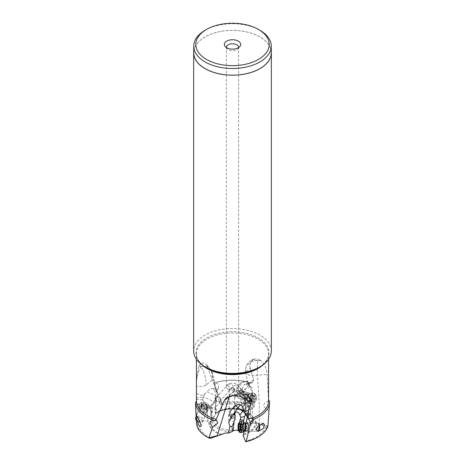 <?xml version="1.0" encoding="UTF-8"?>
<svg xmlns="http://www.w3.org/2000/svg" width="465" height="465" viewBox="0 0 465 465"><rect width="100%" height="100%" fill="white"/><g stroke="black" fill="none" stroke-linecap="round" stroke-linejoin="round"><path stroke-width="0.35" stroke-dasharray="2.33 1.74" d="M205.094 30.289A38.758 22.378 180 0 1 259.906 30.289M271.258 52.772A38.758 22.378 0 0 0 259.906 36.95A38.758 22.378 0 0 0 217.667 32.097A38.758 22.378 0 0 0 193.742 52.772M193.742 51.336A38.839 22.425 180 0 1 218.794 31.794A38.839 22.425 180 0 1 259.964 36.915A38.839 22.425 180 0 1 271.258 51.336M271.339 350.976A38.839 22.425 0 0 0 259.964 335.125A38.839 22.425 0 0 0 217.637 330.26A38.839 22.425 0 0 0 193.661 350.976M268.561 400.795A36.061 20.82 0 0 0 268.503 399.644L267.05 374.459C266.567 368.257 264.509 363.647 260.871 360.637A36.061 20.82 0 0 0 259.493 359.683L257.732 360.555L252.297 359.584A12.229 12.229 0 0 0 245.532 369.623A12.229 9.98 4.3 0 1 257.732 360.555A12.229 0.436 -88.6 0 0 257.209 375.203L267.05 374.459M245.799 372.395A12.229 9.98 4.3 0 1 245.508 370.233A12.229 9.98 4.3 0 1 245.532 369.623A12.229 12.229 0 0 0 245.787 373.186L245.799 372.395C246.154 371.07 247.595 369.762 250.135 368.46L249.786 364.409L253.239 359.166L257.999 358.922L259.493 359.683M237.586 394.093L239.277 392.565L246.555 393.814L250.862 398.633M222.131 434.252A23.035 13.299 180 0 1 216.231 431.793A23.035 13.299 180 0 1 216.208 431.782A23.035 13.299 180 0 1 209.465 422.464L208.785 422.499L208.105 421.267L199.282 420.314L196.887 418.994L195.562 404.899M206.716 405.771L208.024 421.679L206.826 405.672L209.982 405.875L211.883 404.602L213.336 402.923L215.702 398.273L215.214 398.243L215.591 397.215L214.929 397.749C216.365 395.331 215.975 392.489 213.761 389.222L212.168 388.426C210.703 388.461 208.919 389.56 206.815 391.716A6.115 0.651 27.4 0 1 212.627 394.314A6.115 0.651 27.4 0 1 217.027 397.319A6.115 0.651 27.4 0 1 216.94 397.372A6.115 6.028 79.5 0 0 212.168 388.426L212.023 388.403A6.115 6.115 0 0 1 217.027 397.319L214.231 402.719A6.115 0.651 -152.6 0 0 209.831 399.714A6.115 0.651 -152.6 0 0 203.461 397.04A6.115 6.028 79.5 0 0 202.781 400.226L203.095 397.116L196.608 397.738L196.631 386.153C199.822 386.822 202.949 386.502 206.018 385.194L211.476 380.748L212.848 374.813L211.499 371.599L206.942 365.734L213.563 383.079A36.061 20.82 0 0 1 249.176 382.34L248.74 382.538A37.078 21.407 0 0 0 214.586 383.038L216.306 383.119L217.527 383.683L218.364 384.7L218.498 387.252L216.684 390.461L221.671 402.428A36.072 20.826 180 0 1 254.518 405.8L251.612 387.339A4.046 2.755 -71.1 0 1 250.705 387.095A4.046 2.755 -71.1 0 1 250.246 386.741A2.546 1.564 65.3 0 1 249.269 385.752A2.546 1.564 65.3 0 1 248.775 384.677A2.546 1.564 65.3 0 1 249.124 382.399M209.465 422.464L211.837 419.75L211.046 419.221L210.546 412.955L211.017 413.24L209.982 405.875M210.796 405.683L211.837 419.75M210.686 405.724L210.744 405.701A6.115 6.028 79.5 0 0 214.144 402.771A6.115 0.651 -152.6 0 0 214.231 402.719A6.115 6.115 0 0 1 210.715 405.713M250.246 386.741L244.637 389.321L242.277 388.961A6.115 0.965 -51.4 0 0 242.224 389.031A6.115 0.965 -51.4 0 0 241.742 389.722L239.382 390.28L242.527 409.95L243.009 409.892C242.253 409.694 242.37 409.944 243.358 410.647A23.035 13.299 180 0 0 220.375 411.066L215.824 413.123L215.336 413.676L215.679 414.518L214.313 416.285L212.493 417.355L211.046 419.221M235.092 414.751L232.302 414.85M231.099 414.641L234.604 414.71L231.099 414.641M242.963 407.404A6.115 1.936 -52 0 0 243.8 403.469A6.115 1.936 -52 0 0 243.596 403.364A6.115 1.936 -52 0 0 240.527 404.905M243.724 409.886A6.115 1.936 128 0 1 248.165 406.933A6.115 1.936 128 0 1 248.368 407.038A6.115 1.936 128 0 1 246.555 412.49L245.317 414.199L248.019 414.67L249.641 418.355M248.746 418.512L248.24 417.204L249.205 415.437A6.115 0.668 35.9 0 1 249.176 415.431A6.115 0.668 35.9 0 1 248.839 415.297L247.415 416.936L248.24 417.204M248.019 414.67L250.426 413.687L249.205 415.437M269.148 410.676C266.253 409.723 264.434 407.892 263.707 405.178C264.62 402.696 266.538 401.272 269.456 400.906M267.939 425.963L259.255 424.086C259.586 407.695 258.9 391.402 257.209 375.203L249.414 375.412L245.787 373.186L247.56 381.387A6.115 6.115 0 0 0 243.387 381.748A6.115 5.76 65.1 0 0 243.387 381.748A6.115 5.76 65.1 0 0 241.248 383.52A6.115 5.76 65.1 0 0 242.55 392.024A6.115 0.965 -51.4 0 0 247.833 386.421A6.115 0.965 -51.4 0 0 248.99 384.695L247.56 381.387M269.578 401.632L269.555 402.527M244.073 431.34L246.02 422.929M263.452 423.231L247.084 422.947A4.075 1.314 -89 0 0 245.956 424.754A4.075 1.314 -89 0 0 245.822 428.933A4.075 1.314 -89 0 0 246.938 431.101L257.691 431.288A4.075 1.314 -89 0 0 257.848 431.258M245.578 414.577L246.584 413.693L249.38 414.077L244.654 434.426L243.114 435.478M267.904 426.277L267.032 426.783L265.608 426.783L256.215 422.429A23.715 13.694 0 0 1 244.66 434.415L244.02 431.549M240.887 432.688L242.654 425.027L240.887 432.688L242.666 430.567L243.933 431.421M242.654 425.027L243.381 422.069M249.38 414.077L248.839 415.297M248.99 384.695L250.751 388.752C254.849 399.034 252.704 398.383 251.792 399.412L251.536 399.47C252.233 399.034 253.669 406.782 252.28 409.183L252.919 417.029L249.961 413.96L250.809 408.706L252.28 409.183M256.215 422.429L252.919 417.029M245.944 411.415L244.305 395.488L240.684 392.896A6.115 5.76 -114.9 0 1 239.376 384.386A6.115 5.76 -114.9 0 1 241.515 382.614L243.387 381.742A6.115 5.76 65.1 0 1 247.799 381.637L248.874 383.288C250.124 383.131 251.722 381.788 253.657 379.266L250.35 368.576M248.333 402.556A3.365 2.395 -42 0 0 250.129 397.895A3.365 2.395 -42 0 0 249.879 397.668L248.816 397.302L246.927 397.732A3.365 2.395 -42 0 0 245.125 402.394A3.365 2.395 -42 0 0 245.863 402.882A3.365 2.395 -42 0 0 248.333 402.556M246.927 397.732C246.241 398.563 246.624 400.9 248.083 404.748L250.809 408.706M251.536 399.47L249.879 397.668M250.129 397.895L251.792 399.412M246.235 402.301A2.651 1.883 138 0 1 245.66 401.917A2.651 1.883 138 0 1 246.031 399.086A2.651 1.883 138 0 1 249.019 397.988A2.651 1.883 138 0 1 249.6 398.371A2.651 1.883 138 0 1 249.228 401.202A2.651 1.883 138 0 1 246.235 402.301M248.874 383.288L249.147 384.741L252.675 382.486L249.856 382.178A2.546 1.564 65.3 0 1 250.205 382.253A2.546 1.564 65.3 0 1 250.978 382.736A3.534 0.831 -15.5 0 0 251.96 382.532M253.657 379.266L252.675 382.486M250.978 382.736L246.822 384.828L249.147 384.741L247.508 383.422A6.115 0.965 -51.4 0 0 246.061 384.549L243.84 384.793L249.856 382.178M242.277 388.961L243.84 384.793M246.061 384.549L246.822 384.828M202.647 399.894L196.916 399.336A2.546 0.75 -83.8 0 0 196.573 399.935A2.546 0.75 -83.8 0 0 196.439 400.324L196.608 397.738M206.942 365.734L206.012 364.083L202.705 362.863L199.404 365.217A36.061 20.82 0 0 0 198.607 366.374L200.781 366.85C198.299 371.105 196.852 376.365 196.439 382.625M196.439 381.149L198.607 366.374M196.742 393.437C199.346 395.314 202.037 395.587 204.821 394.262L206.815 391.716M214.929 397.749L214.627 398.336C216.179 397.406 216.498 400.092 215.586 406.404L216.771 412.478M254.518 405.8L254 406.887A35.16 20.303 0 0 0 221.852 403.603L221.596 408.758L220.84 410.735A23.715 13.694 0 0 1 244.055 410.7L246.34 411.025L243.189 391.332L244.637 389.321M221.596 408.758L217.196 393.814L211.499 371.599A12.229 8.975 139.8 0 0 210.128 368.943A12.229 8.975 139.8 0 0 200.781 366.85A12.229 4.377 -105.7 0 1 206.146 383.183A12.229 4.377 -105.7 0 1 206.018 385.194M204.821 394.262L203.095 397.116M196.916 399.336A3.534 2.976 -19.9 0 0 196.538 398.551M195.649 404.556A4.046 2.639 -158.5 0 0 197.137 403.835A2.546 0.75 -83.8 0 1 196.962 404.091A2.546 0.75 -83.8 0 1 196.654 404.254A2.546 0.75 -83.8 0 1 196.207 401.493M197.137 403.835L204.577 404.643L206.838 405.858M202.781 400.226L202.932 400.627C203.862 403.161 207.152 405.893 205.925 405.265L204.577 404.643M196.654 404.254L205.925 405.265A6.115 6.028 79.5 0 0 206.826 405.672M196.445 422.883A36.072 20.826 180 0 1 196.887 418.994M197.026 420.866L196.358 416.227M206.46 411.781A4.075 2.656 21.5 0 1 206.344 412.606A4.075 2.656 21.5 0 1 202.17 413.786A4.075 2.656 21.5 0 1 198.642 410.444A4.075 2.656 21.5 0 1 198.758 409.613A4.075 2.656 21.5 0 1 202.926 408.433A4.075 2.656 21.5 0 1 206.46 411.781M210.232 409.026L211.877 406.916L211.883 404.602M210.703 409.305L212.662 406.788L211.877 406.916M215.214 398.243L215.696 403.353L214.999 407.927L215.586 406.404M211.017 413.24L212.656 411.136L212.662 406.788M212.656 411.136L211.871 411.258L210.546 412.955M211.866 417.936L211.871 411.258M242.742 424.824L239.539 424.336L239.771 421.947M239.539 424.336L242.637 425.138M239.382 431.59L240.05 424.737M243.009 409.892L245.642 411.159L244.346 403.149L243.765 403.318L245.398 404.393L245.665 404.021L246.427 411.426L246.148 411.182L246.043 411.781L248.304 413.379L249.961 413.96M244.305 395.488C244.294 394.332 245.253 394.5 247.182 395.988L248.816 397.302M244.375 395.849L244.823 396.575L240.277 392.937A6.115 0.965 -51.4 0 0 240.684 392.896L242.55 392.024L249.426 397.523M245.398 404.393L244.91 396.633L242.881 394.093L240.329 392.193L239.382 390.28M246.148 411.182L246.02 411.711L246.148 411.182A20.547 11.863 0 0 0 216.353 412.717A20.547 11.863 0 0 0 215.824 413.123L216.144 412.868M245.171 399.202L243.532 398.121L242.881 394.093M244.904 399.575L242.951 398.29L243.532 398.121M243.765 403.318L242.951 398.29M241.742 389.722L243.189 391.332M243.358 410.647L244.055 410.7L243.358 410.647M245.665 404.021L244.346 403.149M246.427 411.426L245.642 411.159M215.336 413.676L214.999 407.927M215.667 400.069A3.365 2.395 42 0 0 220.66 401.626A3.365 2.395 42 0 0 220.997 401.074A3.365 2.395 42 0 0 220.654 398.691A3.365 2.395 42 0 0 215.655 397.133A3.365 2.395 42 0 0 215.591 397.215L214.627 398.336M220.393 400.714A2.651 1.889 -138 0 1 220.131 401.15A2.651 1.889 -138 0 1 217.172 401.004A2.651 1.889 -138 0 1 215.923 398.04A2.651 1.889 -138 0 1 216.19 397.61A2.651 1.889 -138 0 1 219.149 397.755A2.651 1.889 -138 0 1 220.393 400.714M232.727 386.996C233.936 384.381 228.21 382.922 227.53 385.13L230.407 388.043L232.378 387.525L232.727 386.996M216.19 397.61L227.53 385.13M229.146 389.025C229.565 389.798 230.727 390.158 232.634 390.106L234.43 389.246L230.919 388.391L229.123 388.903L229.303 414.745M228.176 389.182A6.115 3.528 180 0 1 226.385 386.682A6.115 3.528 180 0 1 230.158 383.422A6.115 3.528 180 0 1 236.825 384.183A6.115 3.528 180 0 1 238.615 386.682A6.115 3.528 180 0 1 234.842 389.943A6.115 3.528 180 0 1 228.176 389.182M236.104 384.904C233.54 385.909 232.57 386.88 233.186 387.816L234.47 388.63L237.429 387.543L237.993 386.932L238.156 385.7L237.406 385.067L236.104 384.904M233.186 387.816L233.901 388.571M226.397 47.57A6.115 3.528 0 0 0 226.914 48.773A6.115 3.528 0 0 0 228.176 49.831A6.115 3.528 0 0 0 238.086 48.773A6.115 3.528 0 0 0 238.603 47.57M230.349 418.238A3.046 1.755 180 0 1 235.278 418.767A3.046 1.755 180 0 1 234.651 420.726A3.046 1.755 180 0 1 230.774 420.93A3.046 1.755 180 0 1 229.722 418.767A3.046 1.755 180 0 1 230.349 418.238M233.651 418.151A1.633 0.942 180 0 1 231.878 418.355A1.633 0.942 180 0 1 230.867 417.483A1.633 0.942 180 0 1 231.012 417.099A1.633 0.942 180 0 1 231.349 416.82A1.633 0.942 180 0 1 233.988 417.099A1.633 0.942 180 0 1 234.133 417.483A1.633 0.942 180 0 1 233.651 418.151M233.651 415.152A1.633 0.942 0 0 0 234.133 414.489A1.633 0.942 0 0 0 233.122 413.618A1.633 0.942 0 0 0 231.349 413.821A1.633 0.942 0 0 0 230.867 414.489A1.633 0.942 0 0 0 231.878 415.361A1.633 0.942 0 0 0 233.651 415.152M246.34 411.025L252.995 407.968L254 406.887M221.573 402.178L221.59 408.706A12.229 9.986 -177.4 0 1 221.596 408.723M221.852 403.603L221.671 402.428M251.612 387.339C249.397 386.206 248.438 384.601 248.74 382.538L248.665 382.846A4.075 4.075 0 0 0 248.775 384.677M241.765 390.617L233.744 390.96L231.471 394.058L233.814 396.517L242.114 396.104L245.165 393.442L241.765 390.617L249.287 393.192A4.075 2.778 108.9 0 0 246.183 394.553A4.075 2.778 108.9 0 0 245.078 398.714A4.075 2.778 108.9 0 0 246.642 400.911A4.075 2.778 108.9 0 0 249.746 399.551A4.075 2.778 108.9 0 0 250.844 395.39A4.075 2.778 108.9 0 0 249.287 393.192M218.283 387.909L216.771 391.733L216.684 390.461C216.957 392.059 216.818 392.117 216.283 390.635L213.679 383.305L214.586 383.038M243.846 420.087L240.016 419.494M250.135 368.46L249.786 365.996M249.786 364.409L252.297 359.584L253.251 359.108M197.828 417.698A3.057 1.994 21.5 0 1 198.933 417.727A3.057 1.994 21.5 0 1 202.037 420.337A3.057 1.994 21.5 0 1 200.002 422.005L200.485 422.011A4.075 2.656 21.5 0 1 199.619 421.929A4.075 2.656 21.5 0 1 196.614 420.482M197.09 416.39A4.075 2.656 21.5 0 1 199.16 416.303A4.075 2.656 21.5 0 1 203.298 419.785A4.075 2.656 21.5 0 1 203.182 420.616A4.075 2.656 21.5 0 1 200.485 422.011M198.753 406.718A5.4 3.522 21.5 0 1 198.91 405.62A5.4 3.522 21.5 0 1 204.431 404.056A5.4 3.522 21.5 0 1 209.116 408.485A5.4 3.522 21.5 0 1 208.959 409.584A5.4 3.522 21.5 0 1 207.652 410.95A5.4 3.522 21.5 0 1 202.641 410.88A5.4 3.522 21.5 0 1 198.933 407.509A5.4 3.522 21.5 0 1 198.753 406.718M199.316 405.294A5.4 3.522 -158.5 0 0 203.995 409.723A5.4 3.522 -158.5 0 0 209.523 408.16A5.4 3.522 -158.5 0 0 209.674 407.067A5.4 3.522 -158.5 0 0 208.175 404.37A5.4 3.522 -158.5 0 0 203.042 402.347A5.4 3.522 -158.5 0 0 199.473 404.195A5.4 3.522 -158.5 0 0 199.316 405.294M208.983 406.178A4.383 2.86 -158.5 0 0 207.762 403.992A4.383 2.86 -158.5 0 0 203.6 402.353A4.383 2.86 -158.5 0 0 200.578 404.742A4.383 2.86 -158.5 0 0 205.03 408.485A4.383 2.86 -158.5 0 0 208.983 406.178M205.164 403.486A1.412 0.918 -158.5 0 0 206.884 404.457A0.593 0.389 21.5 0 1 207.489 405.242A1.412 0.918 -158.5 0 0 207.187 405.579A1.412 0.918 -158.5 0 0 207.605 406.625A0.593 0.389 21.5 0 1 207.111 407.218A1.412 0.918 -158.5 0 0 205.518 407.578A1.412 0.918 -158.5 0 0 205.501 407.625A0.593 0.389 21.5 0 1 204.397 407.433A1.412 0.918 -158.5 0 0 202.676 406.457A0.593 0.389 21.5 0 1 202.072 405.678A1.412 0.918 -158.5 0 0 202.374 405.341A1.412 0.918 -158.5 0 0 201.955 404.294A0.593 0.389 21.5 0 1 202.449 403.701A1.412 0.918 -158.5 0 0 204.042 403.341A1.412 0.918 -158.5 0 0 204.059 403.295A0.593 0.389 21.5 0 1 205.164 403.486L204.141 406.073A0.593 0.389 -158.5 0 0 203.036 405.881A1.412 0.918 21.5 0 1 203.019 405.928A1.412 0.918 21.5 0 1 201.432 406.288A0.593 0.389 -158.5 0 0 200.932 406.881A1.412 0.918 21.5 0 1 201.351 407.927A1.412 0.918 21.5 0 1 201.049 408.264A0.593 0.389 -158.5 0 0 201.653 409.049A1.412 0.918 21.5 0 1 203.374 410.02A0.593 0.389 -158.5 0 0 204.472 410.229A1.412 0.918 21.5 0 1 204.495 410.165A1.412 0.918 21.5 0 1 206.088 409.805A0.593 0.389 -158.5 0 0 206.582 409.212A1.412 0.918 21.5 0 1 206.169 408.165A1.412 0.918 21.5 0 1 206.472 407.828A0.593 0.389 -158.5 0 0 205.861 407.049A1.412 0.918 21.5 0 1 204.141 406.073M259.493 425.196A3.057 0.988 -89 0 0 259.313 424.69A3.057 0.988 -89 0 0 259.11 424.359A3.057 0.988 -89 0 0 257.935 425.522A3.057 0.988 -89 0 0 258.133 429.765A3.057 0.988 -89 0 0 259.011 430.108M258.988 425.58A4.075 1.314 -89 0 0 258.546 423.83A4.075 1.314 -89 0 0 258.273 423.388A4.075 1.314 -89 0 0 257.831 423.133A4.075 1.314 -89 0 0 256.703 424.94A4.075 1.314 -89 0 0 256.976 430.596A4.075 1.314 -89 0 0 257.691 431.288M242.399 421.546A5.4 1.738 -89 0 0 240.905 423.929A5.4 1.738 -89 0 0 240.725 429.474A5.4 1.738 -89 0 0 242.213 432.345M239.713 431.979A5.4 1.738 91 0 1 238.993 423.9A5.4 1.738 91 0 1 239.888 421.825M242.561 423.801L242.689 424.01A1.412 0.453 -89 0 0 243.021 424.493A1.412 0.453 -89 0 0 243.329 424.144L243.631 424.783A1.412 0.453 -89 0 0 243.887 426.585L243.84 427.73A1.412 0.453 -89 0 0 243.457 429.398L243.114 429.904A1.412 0.453 -89 0 0 242.782 429.416A1.412 0.453 -89 0 0 242.474 429.765L242.172 429.125A1.412 0.453 -89 0 0 241.916 427.323L241.963 426.178A1.412 0.453 -89 0 0 242.346 424.516L242.561 423.801L239.074 423.743M243.253 430.108L239.783 430.049M239.818 396.814A3.057 2.081 108.9 0 0 241.55 392.867A3.057 2.081 108.9 0 0 238.958 391.42A3.057 2.081 108.9 0 0 237.923 392.419A3.057 2.081 108.9 0 0 237.191 394.553A3.057 2.081 108.9 0 0 237.226 395.366A3.057 2.081 108.9 0 0 239.818 396.814M239.522 390.763A4.075 2.778 108.9 0 0 238.138 392.1A4.075 2.778 108.9 0 0 237.167 394.942A4.075 2.778 108.9 0 0 237.214 396.023A4.075 2.778 108.9 0 0 238.772 398.214A4.075 2.778 108.9 0 0 240.672 397.953A4.075 2.778 108.9 0 0 242.98 392.693A4.075 2.778 108.9 0 0 241.416 390.501A4.075 2.778 108.9 0 0 239.522 390.763M255.233 396.023A5.4 3.679 108.9 0 0 253.158 393.123A5.4 3.679 108.9 0 0 251.019 393.28A5.4 3.679 108.9 0 0 247.589 400.435A5.4 3.679 108.9 0 0 248.066 401.905A5.4 3.679 108.9 0 0 249.659 403.341A5.4 3.679 108.9 0 0 253.768 401.545A5.4 3.679 108.9 0 0 255.233 396.023M256.628 396.505A5.4 3.679 -71.1 0 1 256.686 397.935A5.4 3.679 -71.1 0 1 255.401 401.702A5.4 3.679 -71.1 0 1 251.059 403.823A5.4 3.679 -71.1 0 1 248.99 400.917A5.4 3.679 -71.1 0 1 250.449 395.395A5.4 3.679 -71.1 0 1 254.558 393.599A5.4 3.679 -71.1 0 1 256.628 396.505M250.414 400.743A4.383 2.982 -71.1 0 1 252.896 395.087A4.383 2.982 -71.1 0 1 256.616 397.162A4.383 2.982 -71.1 0 1 256.663 398.325A4.383 2.982 -71.1 0 1 255.616 401.376A4.383 2.982 -71.1 0 1 252.512 403.196A4.383 2.982 -71.1 0 1 250.414 400.743M252.687 396.54A1.412 0.959 -71.1 0 1 251.6 398.133A0.593 0.407 108.9 0 0 251.333 399.249A1.412 0.959 -71.1 0 1 251.617 401.016A0.593 0.407 108.9 0 0 252.164 401.655A1.412 0.959 -71.1 0 1 253.076 401.371A1.412 0.959 -71.1 0 1 253.53 401.83A0.593 0.407 108.9 0 0 254.343 401.365A1.412 0.959 -71.1 0 1 255.43 399.772A0.593 0.407 108.9 0 0 255.698 398.656A1.412 0.959 -71.1 0 1 255.413 396.889A0.593 0.407 108.9 0 0 254.867 396.25A1.412 0.959 -71.1 0 1 253.954 396.535A1.412 0.959 -71.1 0 1 253.501 396.07A0.593 0.407 108.9 0 0 252.687 396.54L250.141 395.674A0.593 0.407 -71.1 0 1 250.955 395.204A1.412 0.959 108.9 0 0 251.414 395.663A1.412 0.959 108.9 0 0 252.326 395.378A0.593 0.407 -71.1 0 1 252.873 396.017A1.412 0.959 108.9 0 0 253.152 397.784A0.593 0.407 -71.1 0 1 252.89 398.9A1.412 0.959 108.9 0 0 251.803 400.493A0.593 0.407 -71.1 0 1 250.99 400.964A1.412 0.959 108.9 0 0 250.53 400.499A1.412 0.959 108.9 0 0 249.618 400.789A0.593 0.407 -71.1 0 1 249.071 400.144A1.412 0.959 108.9 0 0 248.792 398.377A0.593 0.407 -71.1 0 1 249.054 397.261A1.412 0.959 108.9 0 0 250.141 395.674M201.764 364.682A36.061 20.82 180 0 1 196.439 353.795A36.061 20.82 180 0 1 218.701 334.562A36.061 20.82 180 0 1 257.999 339.078A36.061 20.82 180 0 1 258.017 339.09A36.061 20.82 180 0 1 268.561 353.795C268.52 359.003 265.114 363.659 258.337 367.769A36.537 21.094 0 0 0 258.354 337.95A36.537 21.094 0 0 0 258.337 337.939A36.537 21.094 0 0 0 206.675 337.933A36.537 21.094 0 0 0 206.646 367.757M268.561 359.305L268.561 353.795A36.061 20.82 180 0 1 263.237 364.682M210.814 438.204A33.637 19.42 180 0 1 208.715 437.094A33.637 19.42 180 0 1 199.282 420.314M208.785 422.499A23.715 13.694 0 0 0 215.731 432.34A23.715 13.694 0 0 0 215.748 432.351A23.715 13.694 0 0 0 220.98 434.624M212.493 417.355A20.547 11.863 0 0 0 217.94 428.422A20.547 11.863 0 0 0 217.969 428.439A20.547 11.863 0 0 0 230.977 431.88M235.778 405.695A6.115 0.668 35.9 0 1 235.075 404.701A6.115 0.668 35.9 0 1 235.459 404.719A6.115 0.668 35.9 0 1 236.54 405.218M243.794 410.333L246.555 412.49A6.115 0.668 35.9 0 1 248.63 414.234M265.608 426.783A33.637 19.42 180 0 1 245.351 441.308M253.628 439.181A35.16 20.303 0 0 0 267.032 426.783M248.636 382.898L247.508 383.422A6.115 5.76 -114.9 0 0 241.515 382.614A6.115 6.115 0 0 0 240.277 392.937A6.115 0.965 -51.4 0 1 240.329 392.193M229.46 395.878A12.229 8.422 47.8 0 1 231.064 393.483A12.229 8.422 47.8 0 1 239.277 392.565L239.708 393.884M213.336 402.923L214.144 402.771L216.94 397.372L215.44 397.651M215.562 413.995L215.574 406.05M215.58 399.656L215.586 398.15M214.313 416.285A19.013 10.974 0 0 0 219.027 427.23A19.013 10.974 0 0 0 233.75 430.433M255.5 421.621A23.035 13.299 180 0 1 244.671 433.671M238.975 431.311A20.547 11.863 0 0 0 251.007 414.896M248.99 413.565L248.083 404.748M247.357 397.651L247.182 395.988M205.152 393.779L203.106 397.104M246.043 411.781A19.013 10.974 0 0 0 245.973 411.734A19.013 10.974 0 0 0 215.673 414.373M237.284 430.108A19.013 10.974 0 0 0 248.304 413.379M221.91 404.934A33.637 19.42 180 0 1 252.995 407.968M199.404 365.217L200.781 366.85M246.34 413.862A6.115 0.668 35.9 0 1 244.642 412.705M197.788 419.703A35.16 20.303 0 0 0 207.634 437.303A35.16 20.303 0 0 0 209.488 438.303M260.871 360.637L257.732 360.555M207.082 410.2A4.075 2.656 -158.5 0 0 203.548 406.852A4.075 2.656 -158.5 0 0 199.38 408.032A4.075 2.656 -158.5 0 0 199.264 408.857A4.075 2.656 -158.5 0 0 202.798 412.205A4.075 2.656 -158.5 0 0 206.966 411.025A4.075 2.656 -158.5 0 0 207.082 410.2M207.518 409.659A4.295 2.802 21.5 0 1 206.361 411.618A4.295 2.802 21.5 0 1 202.374 411.56A4.295 2.802 21.5 0 1 199.421 408.88A4.295 2.802 21.5 0 1 199.282 408.247A4.295 2.802 21.5 0 1 203.159 405.992A4.295 2.802 21.5 0 1 207.518 409.659M206.884 404.457L205.861 407.049M206.472 407.828L207.489 405.242M204.059 403.295L203.036 405.881M202.449 403.701L201.432 406.288M201.955 404.294L200.932 406.881M202.072 405.678L201.049 408.264M202.676 406.457L201.653 409.049M204.397 407.433L203.374 410.02M207.111 407.218L206.088 409.805M207.605 406.625L206.582 409.212M244.817 431.067A4.075 1.314 91 0 1 243.701 428.899A4.075 1.314 91 0 1 243.834 424.714A4.075 1.314 91 0 1 244.962 422.912M244.462 422.766A4.295 1.383 -89 0 0 243.003 424.58A4.295 1.383 -89 0 0 242.928 429.352A4.295 1.383 -89 0 0 244.317 431.195M239.213 423.946L242.689 424.01M242.346 424.516L240.167 424.475M240.109 424.086L243.329 424.144M240.155 424.725L243.631 424.783M240.411 426.527L243.887 426.585M240.37 427.672L243.84 427.73M239.981 429.335L243.457 429.398M239.928 429.846L243.114 429.904M238.998 429.707L242.474 429.765M239.975 429.085L242.172 429.125M240.515 427.3L241.916 427.323M240.231 426.149L241.963 426.178M246.636 399.249A4.075 2.778 -71.1 0 1 247.735 395.081A4.075 2.778 -71.1 0 1 250.838 393.727A4.075 2.778 -71.1 0 1 252.402 395.918A4.075 2.778 -71.1 0 1 251.298 400.086A4.075 2.778 -71.1 0 1 248.194 401.44A4.075 2.778 -71.1 0 1 246.636 399.249M247.043 399.528A4.295 2.924 108.9 0 0 247.421 400.696A4.295 2.924 108.9 0 0 251.193 401.208A4.295 2.924 108.9 0 0 253.117 396.023A4.295 2.924 108.9 0 0 249.769 393.838A4.295 2.924 108.9 0 0 247.043 399.528M251.6 398.133L249.054 397.261M248.792 398.377L251.333 399.249M253.501 396.07L250.955 395.204M254.867 396.25L252.326 395.378M255.413 396.889L252.873 396.017M255.698 398.656L253.152 397.784M255.43 399.772L252.89 398.9M254.343 401.365L251.803 400.493M253.53 401.83L250.99 400.964M252.164 401.655L249.618 400.789M251.617 401.016L249.071 400.144M250.931 398.842L250.908 398.767A12.229 12.229 0 0 0 231.064 393.483L226.17 397.924M228.588 414.751L228.641 422.33M235.319 414.704L235.331 416.233M230.919 410.45L235.075 404.701A6.115 6.115 0 0 1 243.794 403.469L248.368 407.038A6.115 6.115 0 0 1 250.42 413.745M249.624 418.308A4.075 4.075 0 0 0 249.211 418.471M250.426 413.687L252.559 419.25M244.66 416.378L243.753 420.29M245.125 402.394L250.554 408.427M206.663 367.769C199.886 363.659 196.48 359.003 196.439 353.795L196.439 359.305M213.255 382.317L217.196 393.814L212.848 374.813A12.229 12.229 0 0 0 210.128 368.943L206.018 364.083M196.311 420.174L196.12 416.297M215.679 414.524L215.696 403.353M215.696 402.045L215.702 398.273M246.101 411.147C237.656 406.608 223.421 407.305 216.353 412.717L216.097 412.903M220.66 401.626L215.045 407.875M234.43 389.246L234.604 414.71M233.436 388.322L245.66 401.917M237.987 385.456L249.6 398.371M238.615 386.682L238.615 47.331M226.385 386.682L226.385 47.331M226.914 48.773L225.054 46.372M238.086 48.773L239.946 46.372M232.378 387.525L220.131 401.15M231.012 417.099L229.722 418.767M233.988 417.099L235.278 418.767M234.133 414.489L234.133 417.483M230.867 414.489L230.867 417.483M243.503 410.705C235.72 408.473 228.048 408.584 220.486 411.043M249.269 385.752A4.075 4.075 0 0 0 250.676 387.078M233.814 396.517L246.642 400.911M195.585 405.114A4.075 4.075 0 0 0 196.962 404.091M198.933 407.509L199.421 408.88L199.38 408.032L196.393 415.6L198.758 409.613M200.88 426.452L206.344 412.606M213.365 420.325L216.475 420.383M258.389 431.299L246.938 431.101M207.652 410.95L206.361 411.618L206.966 411.025L203.182 420.616M209.523 408.16L208.959 409.584M199.473 404.195L198.91 405.62M203.6 402.353L203.042 402.347M207.762 403.992L208.175 404.37M206.594 407.689L207.617 405.102M203.042 405.864L204.065 403.277M203.019 405.928L204.042 403.341M200.758 406.445L201.781 403.853M201.351 407.927L202.374 405.341M200.921 408.404L201.944 405.817M204.495 410.165L205.518 407.578M206.756 409.653L207.779 407.067M206.169 408.165L207.187 405.579M259.11 424.359L258.273 423.388M247.084 422.947L257.831 423.133M243.021 424.493L240.167 424.446M243.462 423.999L239.987 423.935M242.782 429.416L239.981 429.369M242.341 429.916L238.87 429.852M237.191 394.553L237.167 394.942M237.923 392.419L238.138 392.1M251.019 393.28L249.769 393.838L250.838 393.727L241.416 390.501M248.066 401.905L247.421 400.696L248.194 401.44L238.772 398.214M251.059 403.823L249.659 403.341M254.558 393.599L253.158 393.123M256.663 398.325L256.686 397.935M255.616 401.376L255.401 401.702M250.763 395.006L253.309 395.878M251.414 395.663L253.954 396.535M252.71 395.256L255.25 396.128M251.181 401.156L253.721 402.027M250.53 400.499L253.076 401.371M249.234 400.906L251.78 401.777"/><path stroke-width="0.7" d="M258.464 29.458L258.464 29.458A36.718 21.198 180 0 1 258.464 59.439A36.718 21.198 180 0 1 206.536 59.439A36.718 21.198 180 0 1 206.536 29.458A36.718 21.198 180 0 1 258.464 29.458L259.906 30.289L258.464 29.458M238.266 41.118A8.155 4.708 0 0 0 227.873 40.571A8.155 4.708 0 0 0 225.054 46.372A8.155 4.708 0 0 0 226.734 47.779A8.155 4.708 0 0 0 239.946 46.372A8.155 4.708 0 0 0 238.266 41.118M259.906 30.289L259.906 30.289A38.758 22.378 180 0 1 271.258 46.116A38.758 22.378 180 0 1 247.334 66.786A38.758 22.378 180 0 1 205.094 61.938A38.758 22.378 180 0 1 193.742 46.116A38.758 22.378 180 0 1 205.094 30.289L206.536 29.458M193.742 46.116L193.742 52.772A38.758 22.378 0 0 0 205.094 68.593A38.758 22.378 0 0 0 247.334 73.447A38.758 22.378 0 0 0 271.258 52.772L271.258 46.116M271.258 51.336A38.839 22.425 180 0 1 271.339 52.772A38.839 22.425 180 0 1 247.363 73.487A38.839 22.425 180 0 1 205.036 68.628A38.839 22.425 180 0 1 193.661 52.772A38.839 22.425 180 0 1 193.742 51.336M193.661 52.772L193.661 350.976A38.839 22.425 0 0 0 205.036 366.833L205.036 366.833A38.839 22.425 0 0 0 259.964 366.833A38.839 22.425 0 0 0 271.339 350.976L271.339 52.772M206.646 367.757A36.537 21.094 0 0 0 206.663 367.769L205.036 366.833L206.663 367.769A36.537 21.094 0 0 0 258.337 367.769L259.964 366.833M248.746 418.512L250.129 422.115A2.546 1.883 159 0 0 252.559 419.25A2.546 1.883 159 0 0 252.14 418.663L250.786 418.145L248.293 418.454L247.211 415.135L250.711 404.637L251.263 402.045L250.931 398.842L246.909 394.663L239.708 393.884A36.061 20.82 0 0 1 237.586 394.093L226.176 397.93L224.171 400.673L216.231 419.378L215.196 420.552L212.546 420.383L211.465 420.802L210.779 421.668L210.773 424.086L212.528 427.352L208.89 437.786L217.289 435.629L229.222 396.628L224.171 400.673M251.85 418.366A36.061 20.82 0 0 0 268.561 400.795L268.561 359.305M195.649 404.556L195.457 402.725L196.445 401.144A36.061 20.82 0 0 0 207.001 415.518A36.061 20.82 0 0 0 216.231 419.378M250.711 404.637L251.263 402.045M250.734 404.329C250.054 402.411 248.374 400.598 245.694 398.889C239.12 395.291 233.628 394.535 229.222 396.628A12.229 8.422 47.8 0 1 229.46 395.878M250.862 398.633L251.263 400.458M208.89 437.786L209.488 438.303L210.814 438.204L222.131 434.252C224.647 433.043 226.664 432.671 228.187 433.136L232.477 431.398L231.989 426.498L229.977 426.44L228.187 433.136M247.211 415.135C246.526 415.036 245.421 413.676 243.893 411.048L242.963 407.404C241.422 404.672 239.277 403.946 236.54 405.218L233.256 407.764L230.919 410.45L229.199 415.094L231.64 417.646L228.641 422.33L229.977 426.44M245.578 414.577L244.666 416.344L243.736 420.395L240.527 419.901L240.783 417.326L239.864 415.088C238.295 411.723 236.644 411.054 234.924 413.094L233.709 414.821L235.092 414.751L235.331 416.233L234.058 421.895L231.989 426.498M233.709 414.821L232.302 414.85L231.64 417.646M239.864 415.088L242.654 411.229A6.115 1.936 128 0 1 243.724 409.886M248.293 418.454L245.322 414.21L243.893 411.048M251.193 418.227A2.546 1.883 159 0 0 250.728 418.18A2.546 1.883 159 0 0 249.641 418.355A3.534 1.691 29.5 0 0 249.257 418.454M269.555 402.527L267.904 426.277A36.072 20.826 180 0 1 254.169 438.943A36.072 20.826 180 0 1 246.235 441.552L250.275 424.225C252.472 423.08 253.466 421.511 253.251 419.523L252.14 418.663M253.251 419.523A37.078 21.407 0 0 0 269.56 402.388A37.078 21.407 0 0 0 269.578 401.632L268.503 399.644M264.55 425.074L263.324 428.515L258.389 431.299L255.831 429.433L258.04 426.37L263.452 423.231L264.55 425.074M244.073 431.34L243.114 435.478L245.799 441.75L254.169 438.943M253.628 439.181A35.16 20.303 0 0 1 245.846 441.733L246.235 441.552M250.129 422.115A4.046 1.302 -89 0 0 250.275 424.225M246.02 422.929L247.368 417.134M246.938 431.101A4.075 1.314 -89 0 0 248.066 429.3A4.075 1.314 -89 0 0 248.2 425.12A4.075 1.314 -89 0 0 247.084 422.947L244.962 422.912A4.075 1.314 91 0 1 246.078 425.08A4.075 1.314 91 0 1 245.944 429.265A4.075 1.314 91 0 1 244.817 431.067L246.938 431.101M232.477 431.398L233.75 430.433L237.284 430.108L238.975 431.311L239.324 432.177L240.887 432.688L240.969 432.322M243.381 422.069L243.782 420.191M196.445 401.144L196.439 359.305M196.439 384.212L196.439 381.149M195.457 402.725A37.078 21.407 0 0 0 206.28 416.919A37.078 21.407 0 0 0 214.185 420.395M212.528 427.352L217.76 423.005L216.62 420.383L215.196 420.552M208.82 438.007A36.072 20.826 180 0 1 206.995 437.019A36.072 20.826 180 0 1 196.445 422.883L196.311 420.174M199.927 422.005L200.002 422.005A3.057 1.994 21.5 0 1 199.927 422.005A3.057 1.994 21.5 0 1 199.282 421.947A3.057 1.994 21.5 0 1 197.026 420.86L196.614 420.482A4.075 2.656 21.5 0 1 195.48 418.448A4.075 2.656 21.5 0 1 195.596 417.622L196.358 416.227C195.992 414.71 196.556 415.338 198.055 418.105C199.985 421.586 200.961 424.092 200.99 425.632L200.88 426.452L199.514 426.452L197.026 420.866A3.057 1.994 21.5 0 1 196.172 419.337A3.057 1.994 21.5 0 1 197.828 417.698M240.527 419.901L240.016 419.494L239.771 421.947M239.324 432.177L239.382 431.59M238.603 47.57A6.115 3.528 0 0 0 238.615 47.331A6.115 3.528 0 0 0 236.825 44.838A6.115 3.528 0 0 0 230.158 44.07A6.115 3.528 0 0 0 226.385 47.331A6.115 3.528 0 0 0 226.397 47.57M244.619 416.594L240.783 417.326M195.596 417.622A4.075 2.656 21.5 0 1 197.09 416.39M257.848 431.258A4.075 1.314 -89 0 0 258.139 431.055L259.011 430.108A3.057 0.988 -89 0 0 259.517 428.933A3.057 0.988 -89 0 0 259.493 425.196M258.139 431.055A4.075 1.314 -89 0 0 258.813 429.486A4.075 1.314 -89 0 0 258.988 425.58M240.3 432.311L242.213 432.345A5.4 1.738 -89 0 0 242.556 432.247A5.4 1.738 -89 0 0 243.701 429.956A5.4 1.738 -89 0 0 242.736 421.656A5.4 1.738 -89 0 0 242.399 421.546L240.486 421.511A5.4 1.738 91 0 1 241.969 424.382A5.4 1.738 91 0 1 241.788 429.922A5.4 1.738 91 0 1 240.3 432.311A5.4 1.738 91 0 1 239.713 431.979L238.876 431.009A4.383 1.412 91 0 1 238.295 424.452A4.383 1.412 91 0 1 239.016 422.766A4.383 1.412 91 0 1 240.585 424.208A4.383 1.412 91 0 1 240.562 429.34A4.383 1.412 91 0 1 238.876 431.009M239.016 422.766L239.888 421.825A5.4 1.738 91 0 1 240.486 421.511M239.859 424.086A1.412 0.453 91 0 1 239.551 424.435A1.412 0.453 91 0 1 239.213 423.946L238.876 424.452A1.412 0.453 91 0 1 238.487 426.114L238.446 427.265A1.412 0.453 91 0 1 238.702 429.061L238.998 429.707A1.412 0.453 91 0 1 239.306 429.358A1.412 0.453 91 0 1 239.644 429.84L239.981 429.335A1.412 0.453 91 0 1 240.37 427.672L240.411 426.527A1.412 0.453 91 0 1 240.155 424.725L240.109 424.086M263.237 364.682A36.061 20.82 180 0 1 207.001 368.518A36.061 20.82 180 0 1 206.983 368.507A36.061 20.82 180 0 1 201.764 364.682M245.694 398.889A12.229 5.365 110.2 0 0 245.851 396.593M231.901 416.204L231.105 417.303M240.527 404.905A6.115 1.936 -52 0 0 238.08 407.66A6.115 0.668 35.9 0 1 235.778 405.695M244.642 412.705A6.115 0.668 35.9 0 1 242.654 411.229L238.08 407.66L232.889 414.838M233.192 430.747L234.058 421.895M234.761 414.768L234.924 413.094M244.817 431.067L244.317 431.195A4.295 1.383 -89 0 0 245.229 429.369A4.295 1.383 -89 0 0 244.462 422.766L244.962 422.912M240.167 424.475L238.876 424.452M238.702 429.061L239.975 429.085M238.446 427.265L240.515 427.3M238.487 426.114L240.231 426.149M269.549 402.719L269.56 402.388M196.12 416.297L195.562 404.899M244.462 422.766L242.736 421.656M244.317 431.195L242.556 432.247M240.167 424.446L239.551 424.435M239.981 429.369L239.306 429.358"/></g></svg>
